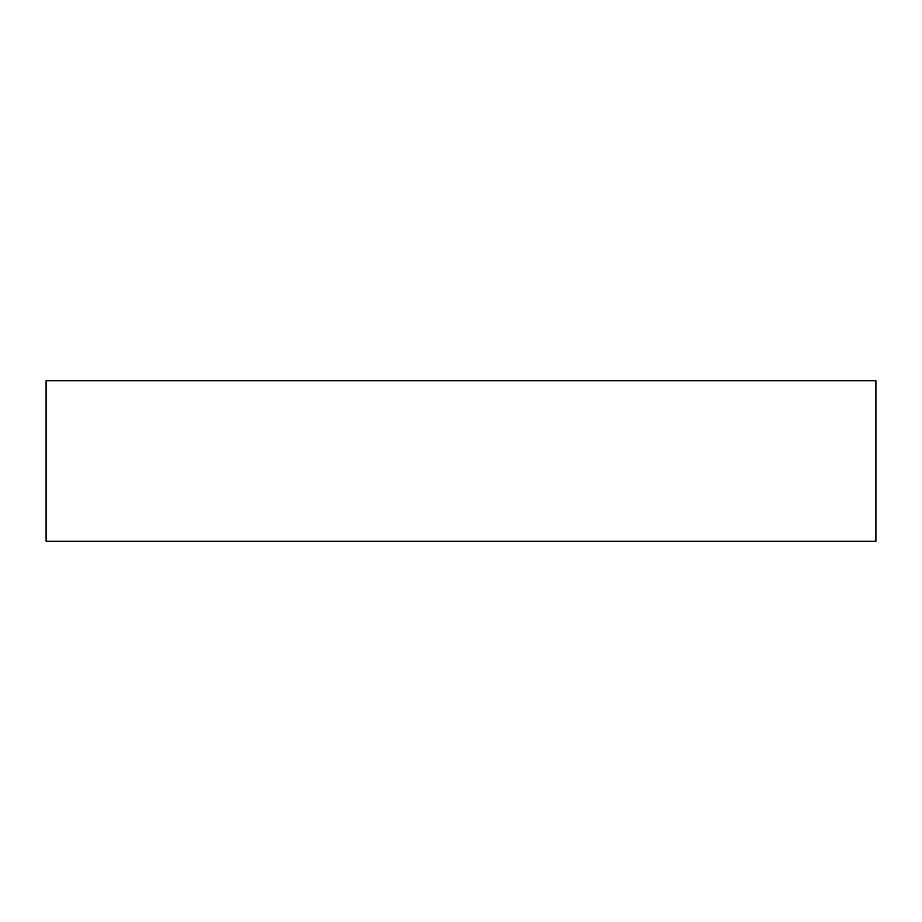 <?xml version="1.0" encoding="UTF-8"?>
<svg xmlns="http://www.w3.org/2000/svg" width="922" height="922" viewBox="0 0 922 922"><rect width="100%" height="100%" fill="white"/><g stroke="black" fill="none" stroke-linecap="round" stroke-linejoin="round"><path stroke-width="1.38" d="M875.9 541.237L46.1 541.237L46.1 380.763L875.9 380.763L875.9 541.237"/></g></svg>
